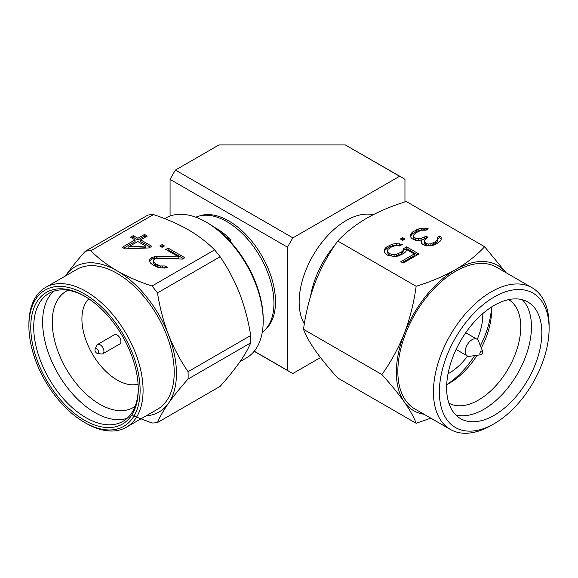<?xml version="1.0" encoding="UTF-8"?>
<svg xmlns="http://www.w3.org/2000/svg" width="578" height="578" viewBox="0 0 578 578"><rect width="100%" height="100%" fill="white"/><g stroke="black" fill="none" stroke-linecap="round" stroke-linejoin="round"><path stroke-width="0.87" d="M310.574 296.131A66.586 38.444 -60 0 1 334.922 245.151M304.346 323.875A66.586 38.444 -60 0 1 346.236 220.514A66.586 38.444 -60 0 1 373.113 214.727M254.183 351.287L290.142 372.044A112.197 64.779 -60 0 0 292.894 373.482L320.487 357.558M404.961 201.903L404.961 179.375A112.197 64.779 -60 0 0 402.339 177.713A112.197 64.779 -60 0 0 399.586 176.276L292.894 237.869L175.452 170.062L219.004 144.919L345.268 144.919L399.586 176.276M290.142 372.044A112.197 64.779 -60 0 1 287.519 370.382L287.519 247.182A112.197 64.779 -60 0 1 292.894 237.869M199.504 215.955A66.058 38.141 60 0 1 248.966 237.876A66.058 38.141 60 0 1 275.504 301.846A66.058 38.141 60 0 1 265.179 329.713M287.519 247.182L170.069 179.375L170.069 216.042M254.269 351.186L287.519 370.382M402.339 177.713L345.268 144.919M170.069 179.375A112.197 64.779 -60 0 1 175.452 170.062M549.1 328.644A77.597 44.802 -60 0 1 494.233 423.674L491.264 425.394A81.787 47.223 -60 0 1 450.37 429.44A81.787 47.223 -60 0 1 433.435 392A81.787 47.223 -60 0 1 491.264 291.832A81.787 47.223 -60 0 1 532.157 287.779A81.787 47.223 -60 0 1 549.1 325.219L549.1 328.644A77.597 44.802 120 0 0 494.233 296.969A77.597 44.802 120 0 0 439.367 392A77.597 44.802 -60 0 0 494.233 423.674L491.271 425.386A81.787 47.223 -60 0 1 491.264 425.394M532.157 287.779L496.574 267.231A81.787 47.223 120 0 0 455.681 271.284A81.787 47.223 120 0 0 397.845 371.452A81.787 47.223 120 0 0 414.787 408.892L450.37 429.44M446.635 387.802A67.315 38.863 -60 0 1 494.233 305.357A67.315 38.863 -60 0 1 527.895 302.019A67.315 38.863 -60 0 1 541.832 332.841A67.315 38.863 -60 0 1 512.448 400.583A67.315 38.863 -60 0 1 460.572 418.624A67.315 38.863 -60 0 1 446.635 387.802M474.654 355.615A67.633 39.051 120 0 1 446.707 384.666A59.765 34.507 120 0 0 449.373 383.221L449.373 383.221A59.765 34.507 120 0 0 477.074 355.289M482.803 313.565A47.815 27.607 -60 0 1 482.818 314.692A47.815 27.607 -60 0 1 477.233 339.394M480.802 354.776L469.654 356.301A9.645 5.57 -60 0 1 467.262 355.889A9.645 5.57 -60 0 1 465.261 351.475A9.645 5.57 -60 0 1 472.089 339.662A9.645 5.57 -60 0 1 476.908 339.178A9.645 5.57 -60 0 1 478.454 341.049L482.717 351.46A2.095 1.214 -60 0 1 482.818 352.016A2.095 1.214 -60 0 1 481.33 354.589A2.095 1.214 -60 0 1 480.802 354.776A2.095 1.214 -60 0 1 479.848 353.729A2.095 1.214 -60 0 1 481.062 351.345A2.095 1.214 -60 0 1 482.717 351.46M505.895 272.614A83.882 48.429 120 0 0 455.681 269.572A83.882 48.429 120 0 0 404.311 333.477A83.882 48.429 120 0 0 404.311 401.963A83.882 48.429 120 0 0 424.1 414.274M505.988 272.664L484.624 246.741C476.843 255.136 467.19 262.752 455.681 269.572C443.861 276.219 430.682 281.789 416.131 286.283C413.935 302.626 409.99 318.355 404.311 333.477C398.321 348.418 390.851 362.11 381.885 374.544C390.851 384.442 398.321 393.582 404.311 401.963C409.99 410.178 413.935 417.28 416.131 423.269L430.827 418.154M455.789 414.925A67.315 38.863 120 0 0 505.418 390.88A67.315 38.863 120 0 0 531.457 326.845A67.315 38.863 120 0 0 522.302 299.722M416.131 286.283L337.754 241.033C345.543 232.631 355.188 225.023 366.705 218.202C378.518 211.555 391.703 205.985 406.247 201.491L484.624 246.741M416.131 423.269L337.754 378.019C328.795 368.121 321.317 358.981 315.335 350.6C309.656 342.386 305.711 335.283 303.508 329.294L381.885 374.544M337.754 241.033C328.795 253.467 321.317 267.159 315.335 282.107C309.656 297.222 305.711 312.958 303.508 329.294M401.565 251.972L402.945 250.628L403.379 248.742L406.623 246.871L418.927 253.973L403.177 263.069L400.807 261.704L414.245 253.944L406.674 249.573L405.778 251.726L403.935 253.337L398.365 256.011L394.622 256.531L388.048 255.404L386.155 254.313L384.717 252.413L384.211 250.52L385.114 248.359L386.957 246.748L392.527 244.082L396.262 243.562L402.367 244.407L399.586 246.011L396.768 245.455L392.101 246.51L387.939 249.458L387.498 250.809L387.99 252.16L389.89 253.793L394.124 254.631L396.457 254.378L401.565 251.972L401.565 253.684L398.784 255.295L398.784 253.583M405.077 239.017L402.758 240.354L400.395 238.989L402.707 237.652L405.077 239.017M411.623 238.519L410.178 236.077L411.522 233.107L412.909 231.764L418.942 228.83L424.079 228.05L428.305 228.888L425.986 230.225L421.304 230.196L415.734 232.862L413.436 235.282L413.942 237.182L415.835 238.273L418.653 238.83L420.994 238.577L426.094 236.171L427.987 237.262L426.138 238.338L424.303 240.484L424.324 241.568L426.239 243.743L428.58 244.024L430.921 243.772L435.566 241.64L437.409 240.029L437.849 238.678L437.358 237.32L439.677 235.983L441.101 237.341L441.144 239.509L440.234 241.127L436.542 243.808L432.821 245.404L426.275 245.903L422.973 244.537L421.543 243.172L421.051 241.821L421.485 239.928L418.219 240.723L415.871 240.434L411.623 238.519M448.86 403.141A59.765 34.507 120 0 0 494.84 386.834A59.765 34.507 120 0 0 520.778 326.845A59.765 34.507 120 0 0 508.626 299.621M403.379 248.742L403.379 250.455L402.945 252.34L402.945 250.628M402.945 252.34L401.565 253.684M398.784 255.295L396.457 256.09L396.457 254.378M396.457 256.09L394.124 256.343L394.124 254.631M394.124 256.343L391.776 256.061L391.776 254.349M391.776 256.061L389.89 255.505L389.89 253.793M389.89 255.505L388.943 254.963L388.943 253.251M388.943 254.963L387.99 253.872L387.99 252.16M387.99 253.872L387.498 250.809M400.157 245.686L399.543 245.563L399.543 243.851M399.543 245.563L396.262 245.274L396.262 243.562M396.262 245.274L392.527 245.794L392.527 244.082M392.527 245.794L389.738 246.857L389.738 245.144M389.738 246.857L386.957 248.461L386.957 246.748M386.957 248.461L385.114 250.072L385.114 248.359M385.114 250.072L384.493 251.56M402.288 262.556L414.245 255.657L414.245 253.944M417.446 254.826L406.623 248.583L406.623 246.871M406.623 248.583L403.379 250.455M403.596 239.877L402.707 239.364L402.707 237.652M402.707 239.364L401.876 239.848M421.29 242.478L421.485 239.928M441.115 239.559L441.101 237.341M441.101 239.054L439.677 237.695L439.677 235.983M439.677 237.695L437.849 238.75M437.409 240.029L437.409 241.741L437.849 240.39L437.849 238.678M437.409 241.741L435.566 243.352L435.566 241.64M435.566 243.352L433.71 244.422L433.71 242.709M433.71 244.422L430.921 245.484L430.921 243.772M430.921 245.484L428.58 245.737L428.58 244.024M428.58 245.737L426.239 245.455L426.239 243.743M426.239 245.455L425.292 244.906L425.292 243.194M425.292 244.906L424.324 243.28L424.324 241.568M424.324 243.28L424.303 240.484M426.506 238.122L426.094 236.171M426.094 237.883L424.245 238.952L424.245 237.24M424.245 238.952L421.485 240.087M420.994 240.051L420.994 238.577M419.202 240.484L418.653 240.542L418.653 238.83M418.653 240.542L415.835 239.986L415.835 238.273M415.835 239.986L413.942 238.895L413.942 237.182M413.942 238.895L413.458 236.366M413.458 238.078L413.436 235.282M426.42 229.972L426.42 228.332M426.318 230.037L424.079 229.762L424.079 228.05M424.079 229.762L421.738 230.015L421.738 228.303M421.738 230.015L418.942 230.543L418.942 228.83M418.942 230.543L416.615 231.337L416.615 229.625M416.615 231.337L412.909 233.476L412.909 231.764M412.909 233.476L411.522 234.82L411.522 233.107M411.522 234.82L410.618 236.438L410.618 234.726M410.618 236.438L410.467 236.886M481.293 347.985A59.765 34.507 120 0 0 491.64 310.025A59.765 34.507 120 0 0 491.553 306.99A67.633 39.051 120 0 1 480.369 345.716M467.609 356.062A47.815 27.607 -60 0 1 448.022 373.8M135.108 406.334A67.106 38.748 60 0 1 133.265 407.526A67.106 38.748 60 0 1 81.549 389.543A67.106 38.748 60 0 1 52.258 322.011A67.106 38.748 60 0 1 66.152 291.29A67.106 38.748 60 0 1 68.11 290.286M127.131 418.313A73.926 42.678 60 0 1 72.012 393.25A73.926 42.678 60 0 1 42.62 322.011A73.926 42.678 60 0 1 53.747 291.204M138.258 388.351A73.926 42.678 60 0 1 122.955 421.348A73.926 42.678 60 0 1 65.986 401.544A73.926 42.678 60 0 1 33.719 327.148A73.926 42.678 60 0 1 49.029 293.306A73.926 42.678 60 0 1 85.255 296.55M30.757 327.148A76.021 43.892 60 0 1 84.511 296.109L84.511 296.109A76.021 43.892 60 0 1 138.265 389.218A76.021 43.892 60 0 1 84.511 420.257A76.021 43.892 60 0 1 30.757 327.148M85.992 423.248L84.511 422.395A78.644 45.402 -120 0 0 140.114 390.287A78.644 45.402 -120 0 0 84.511 293.971A78.644 45.402 -120 0 0 28.9 326.079A78.644 45.402 -120 0 0 84.511 422.395L85.992 423.248A80.739 46.616 -120 0 0 126.358 427.25A80.739 46.616 -120 0 0 143.084 390.287A80.739 46.616 -120 0 0 85.992 291.399A80.739 46.616 -120 0 0 45.619 287.403A80.739 46.616 -120 0 0 28.9 324.366L28.9 326.079M95.088 349.314L96.62 345.55A5.347 3.085 60 0 1 97.48 344.517A5.347 3.085 60 0 1 101.605 345.947A5.347 3.085 60 0 1 103.939 351.33A5.347 3.085 60 0 1 102.826 353.779A5.347 3.085 60 0 1 101.504 354.003L97.48 353.454A2.623 1.51 60 0 1 96.815 353.216A2.623 1.51 60 0 1 94.965 350.008A2.623 1.51 60 0 1 95.088 349.314A2.623 1.51 60 0 1 97.155 349.163A2.623 1.51 60 0 1 98.672 352.147A2.623 1.51 60 0 1 97.48 353.454M97.48 344.517L114.458 334.713A5.347 3.085 60 0 1 118.577 336.15A5.347 3.085 60 0 1 120.91 341.533A5.347 3.085 60 0 1 119.805 343.975L102.826 353.779M126.358 427.25L157.505 409.267A80.739 46.616 -120 0 0 174.224 372.311A80.739 46.616 -120 0 0 117.132 273.423A80.739 46.616 -120 0 0 76.766 269.427L45.619 287.403M207.589 222.913L206.108 222.053L207.589 222.913A78.644 45.402 -120 0 1 263.2 319.229L263.2 320.942A80.739 46.616 -120 0 0 206.108 222.053L206.108 222.053A80.739 46.616 -120 0 0 165.734 218.058L164.716 218.643M262.26 332.278A66.586 38.444 -120 0 0 273.95 303.175A66.586 38.444 -120 0 0 226.865 221.627A66.586 38.444 -120 0 0 195.819 217.198M214.214 227.19A66.586 38.444 60 0 1 215.746 228.05A66.586 38.444 60 0 1 231.157 239.942L229.589 240.853M138.091 384.132A49.809 28.755 60 0 1 101.287 366.517A49.809 28.755 60 0 1 81.917 319.013A49.809 28.755 60 0 1 88.831 298.804M146.126 415.842A83.882 48.429 -120 0 0 168.501 403.249A83.882 48.429 -120 0 0 168.501 334.756A83.882 48.429 -120 0 0 117.132 270.851A83.882 48.429 -120 0 0 65.762 275.446A83.882 48.429 -120 0 0 65.386 275.995M132.745 415.669L151.985 423.017A94.373 54.484 60 0 0 157.498 422.525C159.745 416.998 163.415 410.575 168.501 403.249C173.79 395.814 180.314 387.737 188.067 379.031A94.373 54.484 60 0 0 188.067 371.683C180.314 360.376 173.79 348.072 168.501 334.756C163.415 321.332 159.745 307.373 157.498 292.894A94.373 54.484 60 0 0 151.985 286.031C139.226 281.847 127.608 276.783 117.132 270.851C106.858 264.803 98.094 258.099 90.84 250.736A94.373 54.484 60 0 0 85.327 251.228C77.575 259.934 71.051 268.004 65.762 275.446M157.498 422.525L220.117 386.371C227.869 377.665 234.393 369.595 239.682 362.153C244.769 354.834 248.432 348.411 250.686 342.884L188.067 379.031M188.067 371.683L250.686 335.529C248.432 321.05 244.769 307.091 239.682 293.66C234.393 280.352 227.869 268.04 220.117 256.74L157.498 292.894M85.327 251.228L147.946 215.074A94.373 54.484 -120 0 1 153.459 214.583L90.84 250.736M151.797 246.293L148.958 247.933L125.058 248.887L122.276 247.283L135.057 239.906L130.418 237.233L133.258 235.593L137.896 238.266L144.522 234.444L147.303 236.048L140.671 239.87L151.797 246.293M162.078 247.312L159.759 245.975L162.129 244.61L164.448 245.946L162.078 247.312M168.155 248.085L184.837 257.716L182.467 259.081L157.664 258.424L154.846 258.98L153.9 259.529L153.401 260.88L153.849 262.231L155.692 263.843L160.337 265.981L165.019 265.952L167.338 267.289L164.976 268.113L158.43 267.614L152.859 264.941L150.555 263.062L149.644 261.444L149.688 259.284L152.065 257.376L156.768 256.264L178.761 256.943L165.785 249.45L168.155 248.085L168.155 249.797L167.273 250.31M151.985 286.031L214.604 249.884C207.35 242.514 198.586 235.81 188.312 229.762C177.836 223.831 166.218 218.766 153.459 214.583M250.686 342.884A94.373 54.484 -120 0 0 250.686 335.529M220.117 256.74A94.373 54.484 -120 0 0 214.604 249.884M150.316 247.153L140.671 241.582L140.671 239.87M145.815 236.901L144.522 236.156L144.522 234.444M144.522 236.156L137.896 239.978L137.896 238.266M137.896 239.978L133.258 237.305L133.258 235.593M133.258 237.305L131.9 238.085M123.757 248.143L135.057 241.618L135.057 239.906M162.129 244.61L162.129 246.322L161.248 246.828M162.96 246.799L162.129 246.322M183.356 258.576L168.155 249.797M156.768 256.264L156.768 257.976L178.761 258.655L178.761 256.943M156.768 257.976L154.42 258.265L154.42 256.553M154.42 258.265L152.065 259.089L152.065 257.376M152.065 259.089L151.118 259.638L151.118 257.925M151.118 259.638L149.688 260.996L149.688 259.284M149.688 260.996L149.68 261.502M165.489 267.932L165.019 267.665L165.019 265.952M165.019 267.665L162.671 267.946L162.671 266.234M162.671 267.946L160.337 267.693L160.337 265.981M160.337 267.693L157.541 266.624L157.541 264.912M157.541 266.624L155.692 265.555L155.692 263.843M155.692 265.555L153.849 263.944L153.849 262.231M153.849 263.944L153.401 260.88M145.714 247.774L128.843 248.417L128.843 246.705L145.714 246.062L145.714 247.774M240.072 361.597L246.474 357.898A80.739 46.616 -120 0 0 263.2 320.942M145.714 246.062L137.831 241.51L128.843 246.705M231.157 239.942L225.507 236.677M465.745 332.733L476.908 339.178M456.1 349.444L467.262 355.889"/></g></svg>
